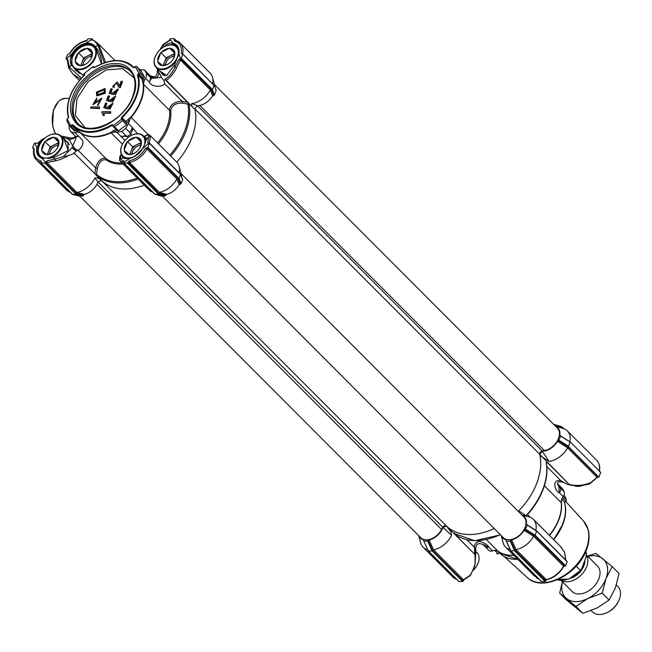 <?xml version="1.0" encoding="UTF-8"?>
<svg xmlns="http://www.w3.org/2000/svg" width="652" height="652" viewBox="0 0 652 652"><rect width="100%" height="100%" fill="white"/><g stroke="black" fill="none" stroke-linecap="round" stroke-linejoin="round"><path stroke-width="0.98" d="M569.359 484.534C571.91 486.539 588.536 485.332 590.508 483.213L590.59 482.733C583.108 485.634 575.952 486.18 569.139 484.371L539.717 454.354A60.62 40.799 135 0 1 536.955 482.822A60.62 40.799 135 0 1 518.332 511.282L518.267 511.347A60.62 40.799 -45 0 0 539.685 454.232L194.752 108.713A60.62 40.799 -45 0 1 176.773 162.136A60.62 40.799 -45 0 0 192.006 137.295A60.62 40.799 -45 0 0 194.777 108.851L197.246 105.738A15.159 10.196 -45 0 0 212.593 95.803L210.335 89.952L180.465 60.033L176.431 67.881L174.94 67.074C172.193 73.187 168.892 77.18 165.037 79.055A60.62 40.799 135 0 1 165.2 79.78L188.102 102.829L189.153 104.939L187.866 104.075L182.193 103.138C175.543 102.934 171.72 105.42 170.726 110.612A42.95 28.908 135 0 1 158.485 143.815M68.509 117.792L67.083 119.031L70.807 125.771L72.755 124.776C82.364 133.888 95.396 133.88 111.867 124.736L112.796 124.891L113.065 125.73L121.867 118.974L121.321 118.338L121.582 117.27C128.175 110.979 132.967 103.953 135.95 96.178C138.803 88.411 139.3 81.386 137.433 75.102L138.99 73.399L135.274 66.659L136.977 66.846L136.374 66.512M133.195 96.186C128.42 112.34 105.274 130.123 90.815 128.737C75.298 130.155 65.502 112.405 72.877 96.243C77.653 80.09 100.799 62.307 115.265 63.692C130.775 62.274 140.571 80.025 133.195 96.186M134.116 77.938L122.706 68.664L106.309 69.878L88.216 81.541L77.001 98.599L75.396 115.624L84.711 127.27M76.129 136.944L70.726 131.517L69.039 128.452L69.136 125.168M94.89 178.053A19.65 13.219 135 0 1 76.887 192.454L84.189 194.426A15.159 10.196 -45 0 0 98.102 181.892L94.89 178.053L97.515 177.703L101.516 180.482A60.62 40.799 -45 0 0 144.231 185.152A60.62 40.799 -45 0 1 124.687 188.998A60.62 40.799 -45 0 1 101.41 180.392M95.233 174.157L96.447 174.288L96.944 175.763L95.233 174.157L73.904 152.804L73.611 153.758L68.085 155.681C67.254 156.659 58.199 160.685 55.436 160.816L47.009 162.535L76.879 192.454L76.105 193.302L46.145 163.285A0.896 0.603 135 0 1 47.009 162.535L46.92 160.889L55.094 159.121A78.444 52.796 135 0 1 53.562 157.686L68.264 150.555L63.945 138.982M51.166 158.094L42.38 158.151A15.159 10.196 135 0 1 39.21 156.317A15.159 10.196 135 0 1 37.148 148.68L38.02 145.673L42.478 140.53M70.726 131.517L73.228 132.747L77.718 132.006L80.375 132.853L106.357 158.892C102.666 156.097 97.058 161.476 95.705 167.963L94.793 173.725M74.817 135.697A5.615 3.782 -45 0 0 76.993 136.512A5.615 3.782 -45 0 0 78.607 136.227L76.219 137.01M187.727 102.348L182.315 101.443C175.861 100.661 169.112 105.306 169.553 110.351L143.562 84.32A42.209 28.411 135 0 1 141.085 100.881A42.209 28.411 135 0 1 131.109 117.45L148.159 134.524M72.152 65.216L71.606 56.879L72.763 54.287L71.956 53.839C75.379 48.215 79.96 44.695 85.705 43.276C89.3 42.608 92.568 43.717 95.494 46.61A78.444 52.796 135 0 1 97.93 45.265L104.312 62.722M72.763 54.287A15.159 10.196 135 0 1 85.942 44.165C89.642 43.537 92.755 44.532 95.282 47.14C97.914 47.58 102.682 60.954 101.296 62.6L101.174 63.937M84.051 75.42L75.917 70.636L72.804 66.504M144.312 136.765L148.167 134.687L148.591 137.173A78.444 52.796 135 0 1 146.415 139.414L142.967 148.469L134.41 156.594L130.555 158.061A15.159 10.196 -45 0 0 134.491 156.553M130.555 158.061C126.398 158.697 123.921 158.558 123.114 157.637L122.739 156.472A14.597 9.821 135 0 1 120.759 152.405A14.597 9.821 135 0 1 122.486 144.125A14.597 9.821 135 0 1 122.527 144.043M166.936 75.347L162.584 74.736L161.134 72.478M164.418 46.651L164.32 46.569C166.814 43.668 169.773 42.576 173.204 43.293C177.727 44.711 179.626 48.142 178.892 53.603L174.483 64.98A78.444 52.796 135 0 1 174.94 67.074L178.868 59.544L181.354 58.387L212.446 89.528L213.954 85.51L214.329 85.722L216.187 90.424L214.386 95.208L212.593 95.803M135.429 66.398L133.318 67.653C123.717 58.541 110.677 58.55 94.214 67.694L93.285 67.539L93.008 66.7L93.432 66.447L94.361 67.458M76.537 129.202L76.48 129.748L72.136 125.396L73.48 126.195A42.095 28.329 135 0 1 72.665 125.323L72.755 124.776M138.99 73.399L139.455 73.684L140.343 72.942A44.907 30.22 -45 0 0 136.977 66.846L141.085 70.962L144.442 77.058L143.326 78.696L143.978 81.117L145.486 78.199L149.251 81.965C151.093 87.148 161.647 87.531 164.744 83.839L163.848 80.416L161.411 77.36L151.574 78.379L149.251 81.965A5.615 3.782 -45 0 0 150.188 77.148L151.574 78.379A48.272 32.486 -45 0 0 150.18 75.86C153.106 78.802 159.879 78.778 158.444 71.973L158.037 68.729L157.287 69.968L158.444 71.973A56.691 38.15 -45 0 1 161.411 77.36M96.406 92.144L104.915 88.517L104.923 92.934L96.749 95.754L96.406 92.144M96.936 95.925L105.274 93.285L105.078 88.705M97.376 92.152L104.043 89.609L104.296 92.144L97.613 94.67L97.376 92.152M97.808 94.833L97.727 92.502L104.206 89.805M165.135 196.032L158.566 194.19L154.834 194.19L161.411 196.04L161.215 195.624L165.135 196.032L165.82 195.152L158.599 193.212L128.118 162.275L127.474 163.049L123.741 163.049L123.652 160.816L120.098 159.055L121.321 154.361M166.684 194.345A15.159 10.196 -45 0 0 179.153 184.76L176.896 178.917A19.65 13.219 135 0 1 159.381 192.364L166.684 194.345L165.82 195.152M128.118 162.275L129.373 160.816C136.064 159.145 141.411 155.037 145.412 148.493L147.05 147.727L147.914 148.314L177.923 178.371L180.131 184.166L179.153 184.76M180.131 184.166L181.093 183.782L182.601 179.765L180.514 174.467L179.007 178.485L181.093 183.782M181.549 176.839A15.159 10.196 -45 0 0 181.248 174.434L179.113 166.382A19.65 13.219 135 0 1 179.178 172.845M214.973 87.352A15.159 10.196 -45 0 0 214.679 85.477L212.552 77.425A19.65 13.219 135 0 1 212.609 83.888M82.641 196.122L76.072 194.272L72.339 194.28L78.916 196.122L78.721 195.714L82.641 196.122L83.154 195.706L76.52 193.848L46.145 163.285M84.189 194.426L83.154 195.706M98.102 181.892L101.516 180.482M80.546 79.063L72.991 74.059L68.607 67.938L72.991 74.059L79.365 80.441M42.38 158.151L42.046 158.257C37.93 156.822 36.153 153.595 36.708 148.583L38.9 143.285L34.605 143.065L32.6 147.466L34.238 148.607C33.317 155.152 35.583 159.251 41.027 160.905L41.247 163.139L72.087 193.848M152.592 192.055A19.65 13.219 135 0 1 148.86 189.789L119.878 160.751A1.125 1.084 -39.5 0 1 120.098 159.055A78.444 52.796 135 0 0 122.715 157.613C123.807 158.615 126.349 158.803 130.343 158.159L123.66 162.34M73.904 152.804L100.873 179.813M70.098 192.144A19.65 13.219 135 0 1 66.365 189.871L36.447 159.903C33.782 157.067 32.885 153.342 33.774 148.729L33.17 147.849M214.329 85.722L182.65 53.986L181.223 53.219C182.144 46.683 179.879 42.584 174.434 40.929L175.274 40.514A19.65 13.219 135 0 1 180.188 43.105L210.107 73.073A19.65 13.219 135 0 1 212.552 77.425M212.446 89.528L214.386 95.208M210.327 89.96A19.65 13.219 135 0 1 191.884 103.562L197.246 105.738M194.777 108.851L193.815 108.428C191.761 106.553 191.117 104.931 191.884 103.562M193.815 108.428L165.037 79.055M149.781 135.103L176.668 162.03A19.65 13.219 135 0 1 179.113 166.382M70.163 138.216L68.9 137.857L69.691 140.139L75.567 136.423M75.339 136.211L74.915 137.825L73.244 138.729L68.207 137.482A4.491 1.247 -76.9 0 0 67.001 138.656L69.691 140.139A56.691 38.15 135 0 0 72.657 145.526L71.997 147.702L63.366 156.513L55.094 159.121L55.436 160.816M62.649 137.686L67.001 138.656L68.892 137.702M62.771 137.719L64.377 137.034M45.061 137.98L42.193 139.316L43.448 139.471M38.9 143.285L43.529 139.52M81.41 78.11L69.389 67.18L68.607 67.938L67.319 59.65M72.046 64.988L71.361 65.143A78.444 52.796 135 0 0 69.389 67.18L67.816 59.666L67.433 60.147L67.816 59.666L66.659 58.892L66.969 59.519M127.474 163.049L158.566 194.19L159.015 193.758L165.649 195.624M154.581 193.766L123.538 162.666M123.701 162.226L123.652 160.816L123.904 162.454L119.878 160.751M74.214 153.114L75.925 151.248L74.776 148.501L78.134 150.359C81.182 148.33 82.747 145.73 82.837 142.543C83.472 141.549 82.062 139.446 78.607 136.227L74.841 132.462M83.326 195.241L76.105 193.302M41.043 162.755L44.98 163.13L76.072 194.272L76.52 193.848M160.474 49.381L162.886 45.232L168.664 41.06L170.482 38.704L174.214 38.696L174.271 39.47L175.755 40.546M210.335 89.952L211.362 89.414L213.571 95.208M180.441 58.77L211.362 89.414M182.65 53.986L181.354 58.387M176.431 67.881C175.29 71.63 167.703 80.824 165.673 80.237M188.102 102.829A1.125 0.432 -80.4 0 1 187.866 104.075A59.886 40.302 135 0 1 184.809 130.677A59.886 40.302 135 0 1 169.805 155.16M165.2 79.78L163.848 80.416M149.854 135.176L150.31 137.376L149.292 142.951L147.768 142.291L148.591 137.173A1.125 1.043 10.8 0 1 150.31 137.376M147.05 147.727L147.914 147.344L149.422 143.326L180.514 174.467L149.455 143.187M180.571 184.166L178.461 178.827L179.007 178.485L147.914 147.344M176.896 178.917L146.977 148.941L145.412 148.493M177.923 178.371L176.896 178.909M129.373 160.816L129.455 162.405L159.381 192.364L158.599 193.212M75.836 136.545C76.219 138.297 75.167 141.288 72.657 145.526L74.776 148.501L71.997 147.702L75.925 151.248L78.134 150.359L95.705 167.963L97.425 168.24L96.447 174.288A59.886 40.302 135 0 0 137.197 178.102M65.053 140.09L67.898 142.144L68.191 150.645M34.915 143.065L37.148 148.68M67.246 59.886L66.251 58.892L71.956 53.839C69.903 57.515 69.707 61.288 71.361 65.143L83.635 75.819M101.451 63.814L95.591 47.441M32.6 147.466L33.757 148.795M41.28 161.769L41.19 162.364M44.98 163.13L45.477 162.747M149.21 142.943L149.422 143.326L148.909 142.943L142.967 148.469M123.106 163.986A42.95 28.908 135 0 1 106.431 160.001C102.225 158.803 99.218 161.549 97.425 168.24M122.446 144.198L111.093 132.829L114.385 131.965L116.92 132.413L125.021 140.392M128.403 137.23L127.393 136.496L120.685 136.186A5.615 3.782 -45 0 0 125.51 135.233L121.745 131.468L116.92 132.413M68.085 155.681L63.366 156.513M41.361 162.495L41.027 160.905M34.238 148.607L33.945 149.064M66.039 58.509L67.547 54.491L69.528 53.611M86.675 40.489L87.987 38.786L91.72 38.786L91.647 39.911L94.369 40.799L97.93 45.265M69.365 53.782L70.049 53.342C74.051 46.797 79.397 42.69 86.088 41.019L87.181 40.603M164.149 46.797L164.32 46.569A78.444 52.796 135 0 0 162.886 45.232A1.125 0.611 -144.6 0 1 162.861 44.678L159.96 49.854M169.21 40.473L168.664 41.06L169.716 40.563M145.486 78.199L146.366 76.577L146.423 73.374L144.736 70.31L148.501 74.084A5.615 3.782 -45 0 0 148.167 73.676L144.402 69.903L139.756 69.625M174.214 38.696L175.942 40.603M175.274 40.514L174.434 40.929L174.271 39.47M181.223 53.219L182.739 54.002M178.868 59.544L180.465 60.033A0.896 0.603 135 0 1 181.395 59.405M121.867 118.974L122.429 118.974L122.421 120.604A44.907 30.22 -45 0 1 114.475 126.708L112.926 126.268L117.515 130.873L118.582 130.824L126.529 124.719L126.879 123.358L125.885 121.614A42.095 28.329 -45 0 0 127.971 119.552L130.791 117.148A42.095 28.329 -45 0 0 143.212 84.108A1.125 0.733 -6 0 0 143.562 84.32L143.978 81.117A1.125 0.758 -12.1 0 1 142.446 81.044A42.095 28.329 -45 0 0 141.908 78.99L143.326 78.696M182.193 103.138A1.125 0.44 99.4 0 0 182.315 101.443L164.744 83.839M137.572 133.741L132.193 127.344C133.032 128.583 132.527 130.791 130.677 133.97L131.451 135.371M125.51 135.233L127.393 136.496A48.272 32.486 -45 0 0 130.677 133.97L129.512 132.169A5.615 3.782 -45 0 0 132.193 127.344L128.436 123.57L130.791 117.148M148.469 142.894L148.909 142.943M70.326 126.814L74.418 130.913L75.705 130.693L76.48 129.748M105.559 62.315L98.525 44.01L94.369 40.799M93.008 40.253L91.72 38.786M53.562 157.686L42.046 158.257L45.599 162.421M45.64 162.307L46.92 160.889M148.803 142.943L147.768 142.291M146.415 139.414L146.553 138.689L144.72 137.173M122.348 156.04L123.114 157.637M110.824 132.486L111.093 132.829A42.209 28.411 135 0 1 80.375 132.853A1.125 0.823 -54.7 0 0 80.188 132.519A42.095 28.329 -45 0 0 110.824 132.486L113.627 130.571A42.095 28.329 -45 0 0 115.901 129.259M117.262 130.286L114.385 131.965L113.627 130.571M76.105 130.327L77.718 132.006A1.125 0.831 132.7 0 0 77.914 130.612L80.188 132.519M159.569 70.913L166.667 75.502L174.483 64.98M149.699 75.273L148.501 74.084M180.547 58.77L178.892 53.603L177.898 57.091M178.713 53.994A15.159 10.196 -45 0 0 176.716 45.982A15.159 10.196 -45 0 0 173.228 44.051L173.204 43.293L169.862 39.413M143.212 84.108L142.446 81.044M127.971 119.552L129.112 120.653L126.643 123.081M128.436 123.57L125.746 128.395L121.745 131.468M70.269 126.757L70.929 126.317L70.269 126.757A44.907 30.22 135 0 1 66.911 120.661L67.229 118.949M93.008 66.7L83.929 73.741M91.802 39.495L85.705 43.276L85.942 44.165M145.151 137.613L146.235 137.898L146.529 138.868M165.763 46.007L173.228 44.051M75.705 130.693L70.807 125.771M139.455 73.684L138.314 74.572L142.649 78.925M121.321 118.338L122.429 118.974M113.065 125.73L112.926 126.268M96.732 99.658L96.732 98.134L96.732 99.658L94.043 103.635M96.382 99.308L93.831 103.497L101.696 98.24L97.458 105.208L97.816 105.559L101.859 98.436M93.138 104.622L100.97 99.454M110.644 113.187L110.718 111.696L110.644 113.187L103.937 113.195L104.344 115.469L103.334 115.469L101.826 112.446L102.103 111.712L110.718 111.696M105.559 106.936L106.855 103.497L106.496 103.146L105.111 106.83L107.213 107.327L112.78 103.26L109.544 108.827L109.903 109.177L112.943 103.448M109.544 108.827L112.014 104.312L107.825 108.631L103.758 107.727L108.175 108.982L112.168 104.507M108.256 99.748L109.552 96.309L109.202 95.958L107.816 99.642L109.919 100.139L115.485 96.08L112.25 101.639L112.6 101.989L115.648 96.268M111.386 100.71L114.866 97.327M110.881 101.793L111.052 100.375L110.881 101.793L106.455 100.547L108.175 95.958L109.202 95.958M110.962 92.568L112.25 89.128L111.9 88.778L110.514 92.462L112.617 92.959L118.183 88.892L114.948 94.45L115.298 94.809L118.346 89.079M114.948 94.45L117.417 89.943L113.228 94.255L109.153 93.358L113.578 94.613L117.572 90.139M120.204 87.759L122.503 81.639L122.152 81.288L119.854 87.409L120.204 87.759L118.778 87.034M113.611 85.868L116.594 83.073M114.149 87.547L114.361 86.031L114.149 87.547L112.78 86.871M113.798 87.189L112.592 86.708L117.287 81.891L119.43 85.836L117.458 82.087M99.446 108.542L99.56 106.961L99.446 108.542L90.522 108.199L90.987 106.969L99.56 106.961M97.458 105.208L100.824 99.243L92.951 104.467L96.732 98.134M110.294 112.837L103.937 113.195M103.586 112.845L104.344 115.469M103.994 115.119L102.975 115.119M103.758 107.727L105.477 103.146L106.496 103.146M112.25 101.639L114.719 97.132L111.036 100.367M110.522 101.443L106.455 100.547M109.153 93.358L110.881 88.778L111.9 88.778M119.43 85.836L121.133 81.288L122.152 81.288M119.854 87.409L118.582 86.863L116.415 82.869L113.407 85.714L114.361 86.031M99.096 108.191L90.522 108.199M562.937 523.972A41.541 27.954 135 0 1 553.654 539.644L563.035 523.858C565.985 515.871 566.449 508.609 564.42 502.081M546.482 462.292L546.368 462.806C547.753 471.021 546.686 479.848 543.173 489.285C539.554 498.796 533.972 507.631 526.409 515.781L526.457 515.194L526.034 516.066M564.322 502.643L564.282 501.853L561.739 499.302M561.315 500.606L561.413 503.01A42.095 28.329 135 0 1 558.943 519.522A42.095 28.329 135 0 1 549.489 535.463M496.775 553.703L498.079 553.793A1.125 0.758 -45 0 0 498.087 553.784L499.269 552.692M549.286 535.268A42.209 28.411 -45 0 0 558.772 519.269A42.209 28.411 -45 0 0 561.258 502.708L561.225 501.836M482.969 544.363L488.78 547.077A5.615 3.782 135 0 1 487.166 547.362A5.615 3.782 135 0 1 484.99 546.547L488.747 550.312A5.615 3.782 135 0 0 490.923 551.136A5.615 3.782 135 0 0 492.537 550.85L488.78 547.077C487.24 544.795 484.86 543.1 481.649 542.008C478.087 539.962 473.963 543.744 474.469 547.346L474.746 554.306L454.224 533.605M546.034 462.838L547.093 462.309L569.62 484.876A60.62 40.799 -45 0 0 569.555 484.583M546.221 462.602L546.783 462.113L546.221 462.602A60.62 40.799 -45 0 1 543.01 488.894A60.62 40.799 -45 0 1 526.457 515.194M101.476 180.449L446.359 525.911A60.62 40.799 -45 0 0 469.636 534.526A60.62 40.799 -45 0 0 494.2 528.544A60.62 40.799 135 0 1 446.465 526.009L450.825 531.682L451.583 535.341A19.65 13.219 135 0 1 433.547 549.791L463.417 579.718L469.636 575.692C471.649 573.833 474.843 565.447 475.112 563.467L474.689 566.376M475.112 563.467L475.031 554.599L448.038 527.558M564.551 502.505L566.164 501.502A1.125 0.758 -45 0 0 566.172 501.494L566.246 499.554A44.907 30.22 135 0 0 564.021 495.055M492.537 550.85A8.981 6.047 -45 0 1 495.414 550.394L498.063 551.242A42.209 28.411 -45 0 0 507.452 554.933A42.209 28.411 -45 0 0 513.686 555.219M544.379 485.805L561.258 502.708L561.665 499.505A8.981 6.047 -45 0 1 563.181 496.588A5.615 3.782 135 0 0 564.119 491.763L560.353 487.998A5.615 3.782 135 0 1 559.416 492.814L558.707 486.188L558.063 485.243C556.539 481.812 558.666 480.972 564.453 482.724L561.07 480.826C551.013 478.511 555.096 491.543 559.416 492.814L563.181 496.588M557.81 484.012L562.097 488.291A5.615 3.782 135 0 1 562.432 488.698A48.272 32.486 135 0 1 564.119 491.763M466.865 539.734L474.469 547.346L475.862 550.255L475.121 551.494M564.453 482.724L567.004 484.24L569.62 484.876M546.384 462.488L547.093 462.309M558.332 484.526A5.615 3.782 135 0 1 558.666 484.933L557.313 483.67M558.707 486.188L560.353 487.998M453.922 533.442L454.623 533.051M518.332 511.282L520.125 511.714L526.612 516.213M553.793 424.476L554.265 424.957M561.396 426.53L554.167 424.485M555.398 426.09A15.159 10.196 135 0 1 559.791 435.349L569.872 441.763A19.65 13.219 -45 0 0 567.37 430.923A19.65 13.219 -45 0 0 563.491 428.608L555.357 426.049M560.304 435.943L559.791 435.349L560.63 436.327L558.503 440.728L568.446 447.101L597.827 476.522A0.896 0.603 -45 0 0 596.89 477.15L567.59 447.818A19.65 13.219 135 0 1 549.155 461.412L541.144 456.335M560.394 435.943L570.826 442.447L570.052 442.203L568.536 446.221L569.025 447.231L598.903 477.158L600.696 472.374L570.826 442.447M568.446 447.101L567.599 447.81L557.541 441.331L558.503 440.728M557.541 441.331A15.159 10.196 135 0 1 542.203 451.266L539.717 454.354M521.967 515.047A15.159 10.196 135 0 1 526.351 524.306L536.49 530.793M526.881 524.901L526.351 524.306L527.199 525.284L525.08 529.685L534.428 535.463L564.436 565.528L564.746 566.115L563.654 566.515M526.963 524.901L536.612 531.16L535.105 535.178L565.61 565.732L567.118 561.714L536.449 530.818L527.207 525.056M524.102 530.288A15.159 10.196 135 0 1 511.633 539.864L516.066 549.644A19.65 13.219 -45 0 0 533.572 536.197L524.102 530.288L525.08 529.685M506.49 541.176L510.932 550.883L541.437 581.437L545.162 581.429L545.806 580.655L515.104 550.304L510.769 540.671L511.633 539.864M510.769 540.671L510.231 541.176L506.506 541.176L506.082 539.872L506.335 540.679M510.736 540.761L515.202 550.541L510.932 550.883L506.302 540.769M506.376 540.541L506.082 539.872A15.159 10.196 135 0 1 501.306 535.667M446.465 526.009L443.05 527.427A15.159 10.196 135 0 1 429.114 540.011L433.547 549.791L432.602 550.427L428.25 540.834L429.114 540.011M428.25 540.834L424.012 541.266L423.588 539.954L423.841 540.761M423.996 541.266L423.808 540.85M423.882 540.622L423.588 539.954A15.159 10.196 135 0 1 418.812 535.757M534.037 575.594L539.065 579.172M510.19 549.587A19.65 13.219 135 0 1 505.544 547.061A19.65 13.219 135 0 1 503.099 542.708L501.209 535.569M521.869 514.95L529 516.849A19.65 13.219 135 0 1 533.352 519.302A19.65 13.219 135 0 1 535.854 530.141L536.221 530.687M565.724 560.068L564.477 552.22L560.166 546.156L533.352 519.302M590.59 482.733L596.441 477.818M474.721 566.27L470.328 575.561A1.125 0.611 -144.7 0 1 469.636 575.692M451.583 535.341L443.05 527.427M418.714 535.659L420.605 542.79A19.65 13.219 -45 0 0 423.05 547.15A19.65 13.219 -45 0 0 427.696 549.677M462.667 581.519L432.162 550.964L432.708 550.622L463.164 581.136L462.667 581.519L458.943 581.519L428.437 550.964L432.162 550.964L427.736 541.258M542.203 451.266L549.155 461.412M463.311 580.753L462.553 580.476A0.896 0.603 -45 0 1 463.417 579.718L463.874 579.872L463.164 581.136M432.097 550.81L432.667 550.541L432.04 550.679M515.104 550.304L516.058 549.644L546.441 579.767L545.806 580.655M545.113 580.37A0.896 0.603 -45 0 1 545.977 579.612A19.65 13.219 -45 0 0 563.499 566.156L563.108 566.881L563.499 566.156L533.572 536.197L534.428 535.463M525.162 529.685L534.648 535.602L535.105 535.178L525.683 529.302M570.247 442.317L569.864 441.771M554.257 424.99L562.073 427.5L563.035 428.47M562.456 428.34L562.073 427.5L562.456 428.34M562.383 427.158L564.013 428.788M597.827 476.522L598.128 477.158L597.069 477.484M598.128 477.158L598.903 477.158M536.645 531.013L567.118 561.714M565.61 565.732L564.746 566.115M82.983 65.216A7.637 5.134 135 0 1 91.891 56.276M81.907 46.748A14.597 9.821 135 0 1 81.997 46.699A14.597 9.821 135 0 1 82.307 46.536A14.597 9.821 135 0 1 94.353 46.993A14.597 9.821 135 0 1 96.349 51.076A14.597 9.821 135 0 1 85.738 68.069A14.597 9.821 135 0 1 73.692 67.612A14.597 9.821 135 0 1 71.704 63.529A14.597 9.821 135 0 1 73.423 55.257A14.597 9.821 135 0 1 73.472 55.167M85.453 67.498A14.148 9.519 135 0 1 73.692 66.977A14.148 9.519 135 0 1 73.513 55.086A14.148 9.519 135 0 1 81.818 46.789A14.148 9.519 135 0 1 82.128 46.634A14.148 9.519 135 0 1 95.73 51.035A14.148 9.519 135 0 1 85.453 67.498M81.418 65.575A8.981 6.047 135 0 1 81.973 62.364A8.981 6.047 135 0 1 88.012 55.73A8.981 6.047 135 0 1 92.193 54.711M88.754 61.72A10.106 6.797 135 0 1 85.192 64.409A10.106 6.797 135 0 1 80.938 65.665L80.18 65.665A10.106 6.797 135 0 1 75.322 61.728L75.208 61.019A10.106 6.797 135 0 1 78.175 53.13L78.827 52.421A10.106 6.797 135 0 1 86.643 48.468L87.401 48.468A10.106 6.797 135 0 1 92.258 52.404L92.364 53.114A10.106 6.797 135 0 1 91.125 58.484A10.106 6.797 135 0 1 89.406 61.003L88.754 61.72M80.938 65.665L85.412 64.287M91.019 58.688L92.364 53.114M92.258 52.404L87.401 48.468M86.643 48.468L78.827 52.421M78.175 53.13L75.208 61.019M75.322 61.728L80.18 65.665M92.339 53.472L87.107 48.232M92.331 53.554L83.635 57.946L78.354 52.657M83.635 57.946L80.685 65.795M162.242 196.04L503.254 537.615A14.597 9.821 -45 0 0 508.902 539.742A14.597 9.821 -45 0 0 523.238 530.932A14.597 9.821 -45 0 0 523.906 516.995L181.003 173.522M79.748 196.122L420.76 537.704A14.597 9.821 -45 0 0 426.408 539.823A14.597 9.821 -45 0 0 441.632 529.538L442.838 527.297A2.469 1.663 -45 0 1 446.359 525.911M197.507 105.738L542.195 450.988A2.469 1.663 -45 0 0 539.685 454.232M542.195 450.988L544.42 450.589A14.597 9.821 -45 0 0 557.321 440.923A14.597 9.821 -45 0 0 557.346 428.038L214.435 84.564M591.185 610.59L592.497 611.91A17.963 12.086 -45 0 0 607.705 612.269A17.963 12.086 -45 0 0 618.251 601.739A17.963 12.086 -45 0 0 619.4 599.204A17.963 12.086 -45 0 0 617.917 586.531L616.393 585.007M561.6 580.541A17.963 12.086 -45 0 0 586.743 566.49A17.963 12.086 -45 0 0 586.515 555.431M571.217 578.063A15.379 10.35 -45 0 0 583.923 565.716A15.379 10.35 -45 0 0 584.868 560.239M576.164 566.181L580.28 570.296L581.788 568.43L586.042 557.11L586.376 554.07L585.162 552.847M557.346 579.775A21.329 14.352 -45 0 0 580.28 570.296L580.981 570.019M585.879 551.242L586.376 554.07A21.329 14.352 -45 0 0 585.846 551.323M618.251 601.739L617.794 602.603A15.713 10.579 135 0 1 608.569 611.812L607.705 612.269M587.835 556.4A26.944 18.134 135 0 1 602.79 558.764A26.944 18.134 135 0 1 607.428 567.158A26.944 18.134 135 0 1 605.961 578.634A26.944 18.134 135 0 1 587.843 598.52A26.944 18.134 135 0 1 566.555 598.544A26.944 18.134 135 0 1 562.415 581.78M587.558 556.115L595.895 553.401L612.204 566.637L605.961 578.634L602.236 593.141L587.843 598.52L575.969 606.417L559.66 593.19L562.342 581.706M571.291 590.663A18.02 12.127 -45 0 0 587.183 591.739A18.02 12.127 -45 0 0 597.762 581.177A18.02 12.127 -45 0 0 599.889 570.965A18.02 12.127 -45 0 0 596.71 565.284M559.66 593.19L566.531 600.068L582.839 613.304L597.232 607.925L609.107 600.027L615.349 588.031L619.074 573.515L612.204 566.637M602.236 593.141L609.107 600.027M575.969 606.417L582.839 613.304M49.544 154.174A7.637 5.134 135 0 1 58.46 145.233M48.468 135.706A14.597 9.821 135 0 1 48.558 135.657A14.597 9.821 135 0 1 48.867 135.494A14.597 9.821 135 0 1 60.913 135.95A14.597 9.821 135 0 1 62.91 140.033A14.597 9.821 135 0 1 52.307 157.026A14.597 9.821 135 0 1 48.175 158.469M43.7 158.444A14.597 9.821 135 0 1 40.261 156.57A14.597 9.821 135 0 1 38.264 152.486A14.597 9.821 135 0 1 39.992 144.214A14.597 9.821 135 0 1 40.033 144.125M52.013 156.456A14.148 9.519 135 0 1 40.261 155.934A14.148 9.519 135 0 1 40.082 144.043A14.148 9.519 135 0 1 48.387 135.746A14.148 9.519 135 0 1 48.688 135.592A14.148 9.519 135 0 1 62.299 139.993A14.148 9.519 135 0 1 52.013 156.456M47.987 154.532A8.981 6.047 135 0 1 48.533 151.321A8.981 6.047 135 0 1 54.572 144.687A8.981 6.047 135 0 1 58.761 143.668M55.314 150.677A10.106 6.797 135 0 1 51.761 153.367A10.106 6.797 135 0 1 47.498 154.622L46.74 154.622A10.106 6.797 135 0 1 41.883 150.685L41.777 149.976A10.106 6.797 135 0 1 44.735 142.087L45.387 141.378A10.106 6.797 135 0 1 53.203 137.425L53.961 137.425A10.106 6.797 135 0 1 58.819 141.362L58.933 142.071A10.106 6.797 135 0 1 57.686 147.442A10.106 6.797 135 0 1 55.966 149.96L55.314 150.677M47.498 154.622L51.981 153.244M57.58 147.645L58.933 142.071M58.819 141.362L53.961 137.425M53.203 137.425L45.387 141.378M44.735 142.087L41.777 149.976M41.883 150.685L46.74 154.622M58.9 142.429L53.676 137.189M58.892 142.511L50.196 146.904L44.915 141.614M50.196 146.904L47.246 154.752M473.279 570.239A14.597 9.821 -45 0 0 474.289 569.212A14.597 9.821 -45 0 0 477.231 565.048A14.597 9.821 -45 0 0 476.962 552.692L475.887 551.616M473.246 570.313A14.148 9.519 -45 0 0 477.142 565.219A14.148 9.519 -45 0 0 477.191 565.137M165.478 65.127A7.637 5.134 135 0 1 174.386 56.194M164.402 46.659A14.597 9.821 135 0 1 164.491 46.618A14.597 9.821 135 0 1 164.801 46.455A14.597 9.821 135 0 1 176.847 46.903A14.597 9.821 135 0 1 178.844 50.986A14.597 9.821 135 0 1 178.909 51.475M176.733 59.951A14.597 9.821 135 0 1 168.232 67.979A14.597 9.821 135 0 1 156.187 67.531A14.597 9.821 135 0 1 154.198 63.448A14.597 9.821 135 0 1 155.918 55.167A14.597 9.821 135 0 1 155.967 55.086M167.947 67.417A14.148 9.519 135 0 1 156.187 66.887A14.148 9.519 135 0 1 156.007 54.996A14.148 9.519 135 0 1 164.312 46.708A14.148 9.519 135 0 1 164.622 46.553A14.148 9.519 135 0 1 178.224 50.946A14.148 9.519 135 0 1 167.947 67.417M163.913 65.493A8.981 6.047 135 0 1 164.467 62.274A8.981 6.047 135 0 1 170.506 55.648A8.981 6.047 135 0 1 174.687 54.621M171.248 61.63A10.106 6.797 135 0 1 167.686 64.32A10.106 6.797 135 0 1 163.432 65.583L162.674 65.583A10.106 6.797 135 0 1 157.817 61.647L157.702 60.929A10.106 6.797 135 0 1 160.669 53.048L161.321 52.331A10.106 6.797 135 0 1 169.137 48.387L169.895 48.387A10.106 6.797 135 0 1 174.752 52.323L174.858 53.032A10.106 6.797 135 0 1 173.619 58.403A10.106 6.797 135 0 1 171.9 60.921L171.248 61.63M163.432 65.583L167.906 64.206M173.513 58.599L174.858 53.032M174.752 52.323L169.895 48.387M169.137 48.387L161.321 52.331M160.669 53.048L157.702 60.929M157.817 61.647L162.674 65.583M174.834 53.382L169.601 48.142M174.826 53.464L166.13 57.857L160.848 52.567M166.13 57.857L163.179 65.713M132.038 154.084A7.637 5.134 135 0 1 140.954 145.151M130.962 135.616A14.597 9.821 135 0 1 131.052 135.575A14.597 9.821 135 0 1 131.362 135.412A14.597 9.821 135 0 1 143.407 135.86A14.597 9.821 135 0 1 145.404 139.944A14.597 9.821 135 0 1 145.42 142.992M126.953 158.509A14.597 9.821 135 0 1 122.755 156.488L124.499 158.232M134.508 156.374A14.148 9.519 135 0 1 122.755 155.844A14.148 9.519 135 0 1 122.576 143.953A14.148 9.519 135 0 1 130.881 135.665A14.148 9.519 135 0 1 131.182 135.51A14.148 9.519 135 0 1 144.793 139.903A14.148 9.519 135 0 1 134.508 156.374M130.481 154.451A8.981 6.047 135 0 1 131.028 151.24A8.981 6.047 135 0 1 137.067 144.605A8.981 6.047 135 0 1 141.256 143.579M137.808 150.588A10.106 6.797 135 0 1 134.255 153.277A10.106 6.797 135 0 1 129.992 154.54L129.235 154.54A10.106 6.797 135 0 1 124.377 150.604L124.271 149.895A10.106 6.797 135 0 1 127.23 142.006L127.882 141.288A10.106 6.797 135 0 1 135.697 137.344L136.455 137.344A10.106 6.797 135 0 1 141.313 141.28L141.427 141.989A10.106 6.797 135 0 1 140.18 147.36A10.106 6.797 135 0 1 138.46 149.879L137.808 150.588M129.992 154.54L134.475 153.163M140.074 147.556L141.427 141.989M141.313 141.28L136.455 137.344M135.697 137.344L127.882 141.288M127.23 142.006L124.271 149.895M124.377 150.604L129.235 154.54M141.394 142.34L136.17 137.107M141.386 142.421L132.69 146.814L127.409 141.533M132.69 146.814L129.74 154.671M573.76 485.406A14.597 9.821 -45 0 0 583.1 485.267M189.153 104.939A60.62 40.799 135 0 1 185.942 131.231A60.62 40.799 135 0 1 170.71 156.064M84.214 73.456L84.703 74.711M84.752 74.092L84.532 75.167M68.101 118.395L68.452 117.694C65.151 103.44 70.473 89.226 84.418 75.061L84.124 74.002M137.433 75.102L138.037 75.11A42.095 28.329 135 0 1 136.537 96.414A42.095 28.329 135 0 1 122.014 117.735L125.885 121.614M77.409 122.975A37.05 24.931 135 0 1 74.352 96.83A37.05 24.931 135 0 1 115.485 65.241A37.05 24.931 135 0 1 129.838 70.628C135.583 76.781 136.545 85.363 132.731 96.374C124.695 120.856 89.406 137.27 77.409 122.975M130.408 71.223A37.05 24.931 -45 0 0 116.659 66.414A37.05 24.931 -45 0 0 75.526 98.012A37.05 24.931 -45 0 0 78.004 123.546M55.575 133.831A21.329 13.073 -90.1 0 1 53.44 110.946A21.329 13.073 -90.1 0 1 65.347 98.379L69.226 98.379M69.316 137.874L74.89 137.865M157.58 142.91A42.209 28.411 -45 0 0 167.075 126.912A42.209 28.411 -45 0 0 169.553 110.351A1.125 0.733 174 0 0 170.726 110.612M97.368 65.893A42.095 28.329 135 0 1 116.757 60.579A42.095 28.329 135 0 1 133.065 66.708A42.095 28.329 135 0 1 133.88 67.58L133.888 67.58M138.175 179.08A60.62 40.799 135 0 1 96.944 175.763M41.157 162.446A19.65 13.219 135 0 1 36.447 159.903M174.451 38.933L176.187 40.677M174.972 39.764A0.896 0.603 135 0 0 175.013 40.359L180.188 43.105A19.65 13.219 135 0 1 182.682 53.945A0.896 0.603 135 0 0 182.682 53.986M212.528 90.498L180.857 58.77M182.894 54.23L214.027 85.412M147.914 148.314A0.896 0.603 135 0 0 146.977 148.941A19.65 13.219 135 0 1 129.455 162.405A0.896 0.603 135 0 0 128.591 163.155M68.444 117.58A42.095 28.329 135 0 1 72.747 90.457M127.971 162.666L159.015 193.758M91.956 39.022L93.269 40.334M178.461 178.827L147.417 147.727M68.639 117.327C65.469 103.277 70.75 89.226 84.491 75.159M106.431 160.001A1.125 0.823 125.3 0 0 106.357 158.892A42.209 28.411 -45 0 0 121.981 162.861M146.423 73.374L150.188 77.148M125.746 128.395L129.512 132.169M74.377 130.873L70.351 126.838M111.867 124.736L112.193 125.282A42.095 28.329 135 0 1 73.48 126.195L77.352 130.074A42.095 28.329 -45 0 0 77.914 130.612M66.977 118.949L68.215 118.314M141.908 78.99L138.037 75.11L137.98 74.035M133.945 67.588L133.065 66.708C123.155 58.224 110.204 58.501 94.214 67.547L94.214 67.694M133.318 67.653L134.385 67.482M134.369 67.498L135.29 66.48M121.582 117.27L121.883 118.273L126.227 122.617M112.796 124.891L112.926 126.26M71.704 124.931L72.136 125.396L71.247 126.227M93.285 67.539L93.969 67.629M93.619 66.716L93.937 67.629M126.529 124.719L122.421 120.604M114.475 126.708L118.582 130.824M140.343 72.942L144.442 77.058M126.879 123.358L122.421 118.892M139.316 73.945L143.774 78.411M564.282 501.853A42.095 28.329 135 0 1 562.872 523.458A42.095 28.329 135 0 1 553.418 539.4M586.311 548.691A39.886 26.846 -45 0 0 583.613 521.16L588.12 529.367C589.799 535.512 589.294 542.203 586.604 549.44C578.063 574.836 542.219 592.668 527.183 577.493A39.886 26.846 -45 0 0 542.024 582.709A39.886 26.846 -45 0 0 586.311 548.691M494.713 550.402L498.087 553.784M517.778 559.318A42.095 28.329 135 0 1 499.815 553.238L517.957 559.497M513.849 555.382A42.095 28.329 135 0 1 500.565 552.749M566.164 501.502L562.44 497.769M563.222 496.531L566.246 499.554M486.465 539.62L498.063 551.242M527.541 514.542L530.28 517.28M546.841 466.571L561.07 480.826M558.666 484.933L562.432 488.698M557.859 484.575A48.272 32.486 135 0 1 558.699 486.18M454.02 533.426A60.62 40.799 -45 0 0 500.255 534.616M545.162 581.429L514.656 550.875L510.231 541.176M559.123 440.344L568.536 446.221M462.553 580.476L432.708 550.622M423.05 547.15L452.969 577.118A19.65 13.219 -45 0 0 456.702 579.383M428.829 543.654L429.407 543.385M570.255 442.097L560.647 436.098M558.601 440.728L569.025 447.231M599.253 470.923A19.65 13.219 -45 0 0 596.702 460.312C599.375 463.148 600.264 466.873 599.384 471.486M515.202 550.541L545.659 581.046M565.105 566.115L534.648 535.602M564.436 565.528A0.896 0.603 -45 0 0 563.499 566.156M96.977 184.312L441.632 529.538M199.846 105.445L544.42 450.589M98.069 181.965L442.838 527.297M84.638 74.613L84.092 73.969M94.41 67.425L93.432 66.447M141.044 70.913L136.936 66.806M55.363 133.823L52.641 126.097L53.325 110.498L58.411 101.476L60.913 99.585L65.347 98.379M68.207 137.482L60.905 135.942L69.536 144.581M42.193 139.316L37.759 143.179M154.76 194.182L161.337 196.032M78.843 196.113L72.266 194.272M180.522 174.231L182.609 179.528M123.57 162.984L154.654 194.117M119.984 160.865L119.528 160.245L119.699 156.847L121.272 154.247M41.092 163.09L72.16 194.206M33.741 148.884L32.657 147.8M86.708 40.457C79.462 42.152 73.733 46.536 69.528 53.603M162.861 44.678L169.267 40.416M174.386 38.761L176.35 40.734M214.174 85.453L182.837 54.067M149.862 135.176L148.273 134.475M144.027 136.48L148.265 134.475M180.457 174.133L149.398 143.024M67.229 59.984L66.072 58.827M115.029 60.554L98.843 44.344M91.899 38.859L93.44 40.4M157.246 68.916L157.287 69.968C157.898 81.198 149.186 74.817 149.773 75.355L148.167 73.676M527.183 577.493L504.216 556.563M583.613 521.16L565.903 501.665M497.476 550.899L499.815 553.238M484.99 546.547L483.385 544.868C484.151 545.105 474.737 539.579 475.862 550.247L475.096 563.801M453.996 533.434L474.77 540.744L500.491 534.852M505.544 547.061L534.412 575.985M560.932 546.971L564.551 552.285L565.895 560.427M536.425 577.713L539.147 579.253M590.508 483.213L597.199 477.411M470.328 575.561L463.922 579.807M428.242 550.867L423.8 541.136M510.736 550.777L506.294 541.054M527.118 524.942L536.572 530.842M560.549 435.984L570.524 442.203M567.37 430.923L596.702 460.312M456.799 579.481L452.969 577.118M428.274 550.907L458.772 581.454M510.769 550.826L541.266 581.372M546.474 579.726L546.441 579.767C553.687 578.063 559.416 573.678 563.621 566.612L563.793 566.433M567.077 561.396L536.596 530.858M79.552 73.48L73.692 67.612M98.37 51.019L94.353 46.993M598.063 566.637L586.556 555.113M580.94 570.06L568.943 579.09L556.506 579.522M572.635 592.016L561.168 580.524M41.549 157.865L40.261 156.57M164.418 75.771L156.187 67.531M178.257 48.321L176.847 46.903M146.513 138.974L143.407 135.86"/></g></svg>
